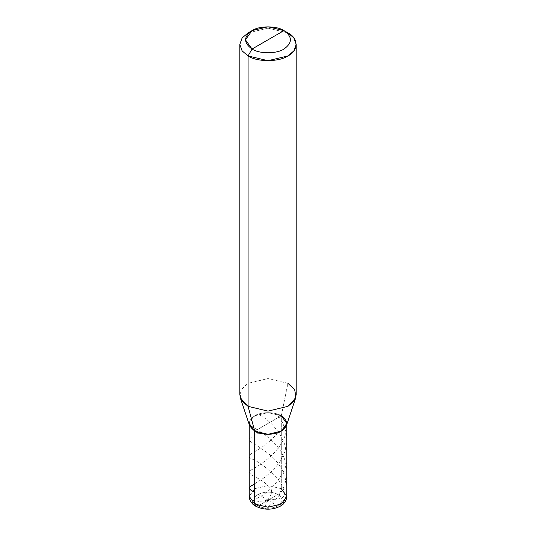 <?xml version="1.0" encoding="UTF-8"?>
<svg xmlns="http://www.w3.org/2000/svg" width="536" height="536" viewBox="0 0 536 536"><rect width="100%" height="100%" fill="white"/><g stroke="black" fill="none" stroke-linecap="round" stroke-linejoin="round"><path stroke-width="0.4" stroke-dasharray="2.68 2.01" d="M249.207 424.505L249.207 423.467L254.707 415.795L268 412.62L281.293 415.795L254.707 431.145C247.538 426.026 247.538 420.914 254.707 415.795C260.69 411.655 275.31 411.655 281.293 415.795L254.707 431.145C247.538 426.026 247.538 420.914 254.707 415.795C260.69 411.655 275.31 411.655 281.293 415.795L281.293 488.691C281.092 491.137 279.986 493.053 277.97 494.447L258.03 505.957C264.677 509.059 271.323 509.059 277.97 505.957C283.343 502.118 283.343 498.279 277.97 494.447C283.343 498.279 283.343 502.118 277.97 505.957C271.323 509.059 264.677 509.059 258.03 505.957L255.685 506.185M240.316 397.92L241.207 389.779L248.068 383.327L268 378.557L287.933 383.327L287.933 32.917L268 28.147L248.068 32.917L268 28.147L287.933 32.917L287.933 383.327L281.293 415.795L281.293 488.691L268 485.509L254.707 488.691L249.207 496.363L254.707 488.691L268 485.509L281.293 488.691L286.794 496.363M258.03 505.957C252.657 502.118 252.657 498.279 258.03 494.447C264.677 491.338 271.323 491.338 277.97 494.447L258.03 505.957C252.657 502.118 252.657 498.279 258.03 494.447C264.677 491.338 271.323 491.338 277.97 494.447C279.986 493.053 281.092 491.137 281.293 488.691M296.194 394.831L293.875 388.372L287.933 383.327L281.293 415.795L254.707 431.145L281.293 415.795L285.862 420.097L286.452 425.524M281.293 415.795L268 412.62L254.707 415.795L250.138 420.097L249.548 425.524M287.933 383.327L268 378.557L248.068 383.327L242.125 388.372L239.806 394.831M268.134 500.122L254.707 492.43M254.707 483.767L265.186 477.08L274.064 469.268L280.502 460.973L284.971 451.406L286.726 442.153L286.673 436.927L285.876 431.748L282.686 422.824L276.971 413.933M267.946 500.095C262.627 500.778 254.232 502.728 251.304 502.312C251.94 501.415 254.5 499.746 258.989 497.308C268.034 492.544 275.933 484.484 282.686 473.12C296.267 450.086 274.901 421.812 258.185 414.214M267.819 500.175C267.129 502.855 262.687 509.093 265.106 508.845C269.434 506.292 273.661 502.359 277.775 497.053C285.876 486.574 288.448 475.023 285.5 462.394C279.176 436.934 247.525 426.341 249.213 423.748M267.866 500.276C272.502 501.649 276.455 508.048 281.802 505.207C285.494 499.981 287.155 494.092 286.787 487.532C285.842 474.668 280.516 464.035 270.814 455.62C250.908 438.91 240.631 442.287 259.029 433.001M268.054 500.302C273.373 498.353 281.769 500.637 284.696 495.043C284.06 488.798 281.5 483.204 277.012 478.266C267.966 468.739 260.067 462.508 253.314 459.58C239.733 454.026 261.099 453.711 277.815 432.726M268.181 500.229C268.871 496.276 273.313 494.279 270.894 488.51C266.566 483.921 262.339 480.591 258.225 478.521C250.124 474.708 247.552 471.968 250.5 470.307C256.824 467.178 288.475 449.188 286.787 423.192M286.794 423.467L286.794 424.505"/><path stroke-width="0.8" d="M258.03 505.957L255.685 506.185L254.707 504.034L268 507.217L281.293 504.034L286.794 496.363L281.293 488.691M286.794 424.505L286.794 496.363L281.293 504.034L268 507.217L254.707 504.034L254.707 431.145L268 434.321L281.293 431.145L286.794 423.467L281.293 415.795C288.462 420.914 288.462 426.026 281.293 431.145C275.31 435.279 260.69 435.279 254.707 431.145L249.207 423.467M286.794 496.363C287.397 496.249 285.762 503.719 280.362 506.165C272.141 510.185 263.92 510.192 255.685 506.185L254.707 504.034L249.207 496.363L254.707 504.034L254.707 431.145C260.69 435.279 275.31 435.279 281.293 431.145C288.462 426.026 288.462 420.914 281.293 415.795M268 39.818L252.054 49.031C243.451 42.893 243.451 36.75 252.054 30.612C259.23 25.648 276.77 25.648 283.946 30.612L252.054 49.031L248.068 55.932L268 60.702L287.933 55.932L293.875 50.887L296.194 44.428L293.875 37.962L287.933 32.917L283.946 30.612C292.549 36.75 292.549 42.893 283.946 49.031C276.77 53.995 259.23 53.995 252.054 49.031C259.23 53.995 276.77 53.995 283.946 49.031C292.549 42.893 292.549 36.75 283.946 30.612L268 39.818M295.684 397.92L286.452 425.524L281.293 431.145L268 434.321L254.707 431.145L248.068 406.342L268 411.112L287.933 406.342L295.684 397.92L294.793 389.779L287.933 383.327M296.194 44.428L296.194 394.831L293.875 401.297L287.933 406.342L268 411.112L248.068 406.342L248.068 55.932C257.039 62.143 278.961 62.143 287.933 55.932C298.686 50.753 298.686 38.096 287.933 32.917L283.946 30.612L268 26.8L252.054 30.612L245.448 39.818L252.054 49.031L248.068 55.932L242.125 50.887L239.806 44.428L242.125 37.962L248.068 32.917L242.125 37.962L239.806 44.428L242.125 50.887L248.068 55.932L248.068 406.342L240.316 397.92L249.548 425.524L254.707 431.145L248.068 406.342L242.125 401.297L239.806 394.831L239.806 44.428M254.707 492.43L250.52 489.931L249.207 488.222L250.299 486.534L254.707 483.767M249.207 424.505L249.207 496.363C248.61 496.249 250.212 503.713 255.685 506.185M283.946 30.612L287.933 32.917M252.054 30.612L248.068 32.917"/></g></svg>
